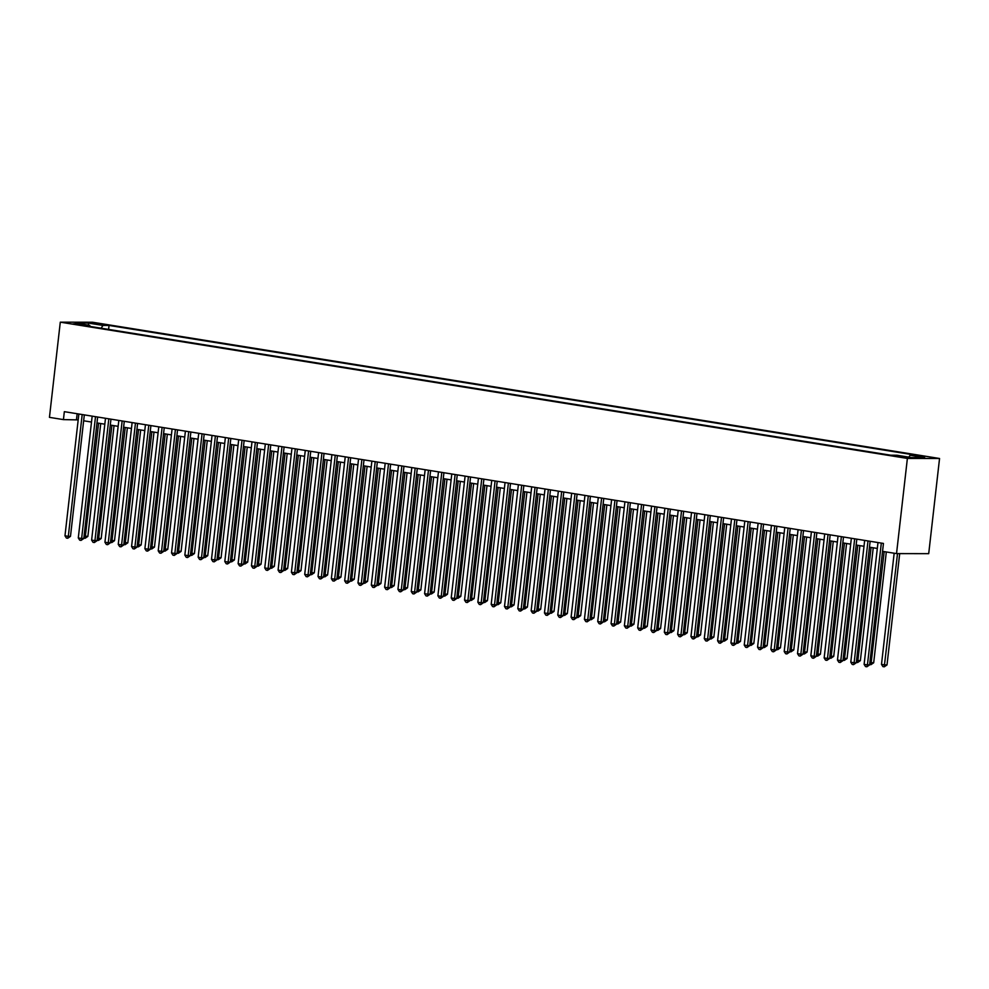 <?xml version="1.0" encoding="UTF-8"?>
<svg xmlns="http://www.w3.org/2000/svg" width="989" height="989" viewBox="0 0 989 989"><rect width="100%" height="100%" fill="white"/><g stroke="black" fill="none" stroke-linecap="round" stroke-linejoin="round"><path stroke-width="1.48" d="M73.124 323.885L80.999 324.479L73.124 323.885M939.55 458.488L92.472 322.229L60.292 322.167L907.383 458.426L939.55 458.488L928.708 553.667L896.529 553.605L907.383 458.426M896.529 553.605L882.547 551.355L883.449 543.431L64.334 411.671L63.432 419.608L78.18 419.905M905.837 456.955L895.28 455.917L905.776 457.548M90.197 326.444L89.752 325.406L83.669 325.393L890.792 455.212L896.875 455.224L911.524 457.586L924.74 457.61L910.09 455.249L916.185 455.261L109.05 325.443L102.967 325.43L101.125 328.2M89.752 325.406L75.102 323.044L88.318 323.069L102.967 325.43M63.432 419.608L49.45 417.358L60.292 322.167M83.645 420.782L91.507 422.043M96.971 422.933L104.822 424.194M110.286 425.072L118.136 426.333M123.6 427.211L131.463 428.472M136.927 429.35L144.777 430.623M150.241 431.501L158.092 432.762M163.556 433.639L171.418 434.9M176.883 435.778L184.733 437.051M190.197 437.929L198.047 439.19M203.524 440.068L211.374 441.329M216.838 442.207L224.688 443.468M230.153 444.345L238.015 445.619M243.479 446.496L251.33 447.757M256.794 448.635L264.644 449.896M270.108 450.774L277.971 452.047M283.435 452.925L291.285 454.186M296.749 455.064L304.6 456.325M310.064 457.202L317.926 458.463M323.391 459.353L331.241 460.614M336.705 461.492L344.555 462.753M350.032 463.631L357.882 464.892M363.346 465.77L371.196 467.043M376.661 467.921L384.523 469.182M389.987 470.059L397.838 471.32M403.302 472.198L411.152 473.459M416.616 474.349L424.479 475.61M429.943 476.488L437.793 477.749M443.257 478.627L451.108 479.888M456.572 480.765L464.434 482.039M469.899 482.916L477.749 484.177M483.213 485.055L491.063 486.316M496.54 487.194L504.39 488.455M509.854 489.345L517.704 490.606M523.169 491.484L531.031 492.745M536.495 493.622L544.346 494.883M549.81 495.761L557.66 497.034M563.124 497.912L570.987 499.173M576.451 500.051L584.301 501.312M589.765 502.189L597.616 503.45M603.08 504.341L610.942 505.602M616.407 506.479L624.257 507.74M629.721 508.618L637.571 509.879M643.048 510.757L650.898 512.03M656.362 512.908L664.212 514.169M669.677 515.046L677.539 516.307M683.003 517.185L690.854 518.459M696.318 519.336L704.168 520.597M709.632 521.475L717.495 522.736M722.959 523.614L730.809 524.875M736.273 525.752L744.124 527.026M749.588 527.903L757.45 529.164M762.915 530.042L770.765 531.303M776.229 532.181L784.079 533.454M789.556 534.332L797.406 535.593M802.87 536.471L810.72 537.732M816.185 538.609L824.047 539.87M829.511 540.76L837.362 542.021M842.826 542.899L850.676 544.16M856.14 545.038L864.003 546.299M869.467 547.177L877.317 548.45M77.154 413.736L76.474 419.633M908.842 457.153L910.09 455.249M108.605 329.399L109.05 325.443M88.318 323.069L88.651 325.233M881.323 543.085L867.44 664.892L864.114 664.361L877.985 542.553M882.547 551.355L869.615 664.892L867.44 664.892L866.859 666.796L865.523 666.574L864.114 664.361M869.615 664.892L866.859 666.796M894.167 553.222L881.496 664.385L884.834 664.917L887.009 664.929L899.693 553.617M887.009 664.929L884.253 666.821L897.518 553.605M884.253 666.821L882.917 666.611L881.496 664.385M867.996 540.946L854.125 662.754L850.787 662.21L864.67 540.402M870.135 541.28L856.301 662.754L854.125 662.754L853.544 664.645L852.209 664.435L850.787 662.21M856.301 662.754L853.544 664.645M854.681 538.795L840.798 660.603L837.473 660.071L851.356 538.263M856.82 539.141L842.974 660.615L840.798 660.603L840.217 662.506L838.895 662.296L837.473 660.071M842.974 660.615L840.217 662.506M841.367 536.656L827.484 658.464L824.158 657.932L838.029 536.125M843.493 537.002L829.66 658.464L827.484 658.464L826.903 660.368L825.568 660.158L824.158 657.932M829.66 658.464L826.903 660.368M828.04 534.517L814.17 656.325L810.832 655.781L824.715 533.973M830.179 534.864L816.333 656.325L814.17 656.325L813.588 658.229L812.253 658.006L810.832 655.781M816.333 656.325L813.588 658.229M869.887 662.519L873.683 662.791L886.317 551.961M873.683 662.791L870.926 664.682L884.178 551.627M870.926 664.682L869.665 664.484M856.561 660.38L860.368 660.64L873.225 547.782M860.368 660.64L857.611 662.543L871.086 547.449M857.611 662.543L856.338 662.333M843.246 658.229L847.054 658.501L859.911 545.644M847.054 658.501L844.297 660.405L857.772 545.298M844.297 660.405L843.024 660.195M829.932 656.09L833.727 656.362L846.584 543.505M833.727 656.362L830.97 658.254L844.458 543.159M830.97 658.254L829.709 658.056M814.726 532.366L800.843 654.174L797.517 653.642L811.4 531.835M816.865 532.712L803.019 654.186L800.843 654.174L800.262 656.078L798.927 655.868L797.517 653.642M803.019 654.186L800.262 656.078M816.605 653.952L820.413 654.211L833.27 541.354M820.413 654.211L817.656 656.115L831.131 541.02M817.656 656.115L816.382 655.905M801.411 530.228L787.528 652.035L784.203 651.504L798.074 529.696M803.538 530.574L789.704 652.035L787.528 652.035L786.947 653.939L785.612 653.729L784.203 651.504M789.704 652.035L786.947 653.939M788.085 528.089L774.214 649.897L770.876 649.353L784.759 527.557M790.223 528.435L776.377 649.897L774.214 649.897L773.621 651.8L772.298 651.578L770.876 649.353M776.377 649.897L773.621 651.8M774.77 525.95L760.887 647.758L757.562 647.214L771.432 525.406M776.897 526.284L763.063 647.758L760.887 647.758L760.306 649.649L758.971 649.439L757.562 647.214M763.063 647.758L760.306 649.649M761.443 523.799L747.573 645.607L744.235 645.075L758.118 523.268M763.582 524.145L749.749 645.619L747.573 645.607L746.992 647.511L745.657 647.301L744.235 645.075M749.749 645.619L746.992 647.511M748.129 521.66L734.246 643.468L730.92 642.937L744.804 521.129M750.268 522.007L736.422 643.468L734.246 643.468L733.665 645.372L732.342 645.162L730.92 642.937M736.422 643.468L733.665 645.372M803.291 651.813L807.086 652.072L819.955 539.215M807.086 652.072L804.341 653.976L817.816 538.869M804.341 653.976L803.068 653.766M789.976 649.662L793.771 649.934L806.628 537.076M793.771 649.934L791.015 651.825L804.502 536.73M791.015 651.825L789.754 651.627M776.649 647.523L780.457 647.795L793.314 534.938M780.457 647.795L777.7 649.686L791.175 534.592M777.7 649.686L776.427 649.489M763.335 645.384L767.13 645.644L779.987 532.787M767.13 645.644L764.373 647.548L777.861 532.453M764.373 647.548L763.112 647.338M750.021 643.233L753.816 643.505L766.673 530.648M753.816 643.505L751.059 645.409L764.534 530.302M751.059 645.409L749.786 645.199M734.815 519.522L720.932 641.329L717.606 640.785L731.477 518.978M736.941 519.868L723.107 641.329L720.932 641.329L720.351 643.233L719.015 643.011L717.606 640.785M723.107 641.329L720.351 643.233M736.694 641.095L740.501 641.366L753.358 528.509M740.501 641.366L737.745 643.258L751.22 528.163M737.745 643.258L736.471 643.06M721.488 517.371L707.617 639.178L704.279 638.647L718.162 516.839M723.627 517.717L709.793 639.191L707.617 639.178L707.036 641.082L705.701 640.872L704.279 638.647M709.793 639.191L707.036 641.082M723.379 638.956L727.175 639.215L740.032 526.358M727.175 639.215L724.418 641.119L737.905 526.024M724.418 641.119L723.157 640.909M708.173 515.232L694.29 637.04L690.965 636.508L704.848 514.7M710.312 515.578L696.466 637.04L694.29 637.04L693.709 638.943L692.387 638.733L690.965 636.508M696.466 637.04L693.709 638.943M710.053 636.817L713.86 637.077L726.717 524.219M713.86 637.077L711.103 638.981L724.578 523.873M711.103 638.981L709.83 638.77M694.859 513.093L680.976 634.901L677.65 634.357L691.521 512.562M696.985 513.439L683.152 634.901L680.976 634.901L680.395 636.805L679.06 636.582L677.65 634.357M683.152 634.901L680.395 636.805M696.738 634.666L700.546 634.938L713.403 522.081M700.546 634.938L697.789 636.829L711.264 521.735M697.789 636.829L696.516 636.632M681.532 510.954L667.662 632.75L664.324 632.218L678.207 510.411M683.671 511.288L669.825 632.762L667.662 632.75L667.081 634.654L665.745 634.444L664.324 632.218M669.825 632.762L667.081 634.654M683.424 632.527L687.219 632.787L700.076 519.942M687.219 632.787L684.462 634.691L697.95 519.596M684.462 634.691L683.201 634.493M668.218 508.803L654.335 630.611L651.009 630.08L664.892 508.272M670.357 509.15L656.511 630.623L654.335 630.611L653.754 632.515L652.419 632.305L651.009 630.08M656.511 630.623L653.754 632.515M670.097 630.389L673.905 630.648L686.762 517.791M673.905 630.648L671.148 632.552L684.623 517.445M671.148 632.552L669.874 632.342M654.903 506.665L641.02 628.472L637.695 627.941L651.566 506.133M657.03 507.011L643.196 628.472L641.02 628.472L640.439 630.376L639.104 630.166L637.695 627.941M643.196 628.472L640.439 630.376M641.577 504.526L627.706 626.334L624.368 625.79L638.251 503.982M643.715 504.872L629.869 626.334L627.706 626.334L627.113 628.238L625.79 628.015L624.368 625.79M629.869 626.334L627.113 628.238M628.262 502.375L614.379 624.183L611.054 623.651L624.924 501.843M630.389 502.721L616.555 624.195L614.379 624.183L613.798 626.086L612.463 625.876L611.054 623.651M616.555 624.195L613.798 626.086M614.935 500.236L601.065 622.044L597.727 621.512L611.61 499.705M617.074 500.582L603.241 622.044L601.065 622.044L600.484 623.948L599.149 623.738L597.727 621.512M603.241 622.044L600.484 623.948M601.621 498.097L587.738 619.905L584.412 619.361L598.296 497.566M603.76 498.444L589.914 619.905L587.738 619.905L587.157 621.809L585.834 621.587L584.412 619.361M589.914 619.905L587.157 621.809M588.307 495.959L574.424 617.754L571.098 617.223L584.969 495.415M590.433 496.293L576.599 617.766L574.424 617.754L573.843 619.658L572.507 619.448L571.098 617.223M576.599 617.766L573.843 619.658M574.98 493.808L561.109 615.615L557.771 615.084L571.654 493.276M577.119 494.154L563.285 615.628L561.109 615.615L560.528 617.519L559.193 617.309L557.771 615.084M563.285 615.628L560.528 617.519M561.665 491.669L547.782 613.477L544.457 612.945L558.34 491.137M563.804 492.015L549.958 613.477L547.782 613.477L547.201 615.381L545.879 615.158L544.457 612.945M549.958 613.477L547.201 615.381M548.351 489.53L534.468 611.338L531.142 610.794L545.013 488.986M550.477 489.864L536.644 611.338L534.468 611.338L533.887 613.242L532.552 613.019L531.142 610.794M536.644 611.338L533.887 613.242M535.024 487.379L521.154 609.187L517.816 608.655L531.699 486.848M537.163 487.725L523.317 609.199L521.154 609.187L520.573 611.091L519.237 610.881L517.816 608.655M523.317 609.199L520.573 611.091M521.71 485.24L507.827 607.048L504.501 606.517L518.384 484.709M523.849 485.587L510.003 607.048L507.827 607.048L507.246 608.952L505.911 608.742L504.501 606.517M510.003 607.048L507.246 608.952M508.395 483.102L494.512 604.909L491.187 604.366L505.058 482.57M510.522 483.448L496.688 604.909L494.512 604.909L493.931 606.813L492.596 606.591L491.187 604.366M496.688 604.909L493.931 606.813M495.069 480.963L481.198 602.758L477.86 602.227L491.743 480.419M497.207 481.297L483.361 602.771L481.198 602.758L480.617 604.662L479.282 604.452L477.86 602.227M483.361 602.771L480.617 604.662M481.754 478.812L467.871 600.62L464.546 600.088L478.416 478.28M483.893 479.158L470.047 600.62L467.871 600.62L467.29 602.524L465.955 602.313L464.546 600.088M470.047 600.62L467.29 602.524M468.427 476.673L454.557 598.481L451.219 597.949L465.102 476.142M470.566 477.019L456.733 598.481L454.557 598.481L453.976 600.385L452.641 600.162L451.219 597.949M456.733 598.481L453.976 600.385M455.113 474.535L441.23 596.342L437.904 595.798L451.788 473.991M457.252 474.868L443.406 596.342L441.23 596.342L440.649 598.246L439.326 598.024L437.904 595.798M443.406 596.342L440.649 598.246M441.799 472.383L427.916 594.191L424.59 593.66L438.461 471.852M443.925 472.73L430.091 594.204L427.916 594.191L427.335 596.095L425.999 595.885L424.59 593.66M430.091 594.204L427.335 596.095M428.472 470.245L414.601 592.052L411.263 591.521L425.146 469.713M430.611 470.591L416.777 592.052L414.601 592.052L414.02 593.956L412.685 593.746L411.263 591.521M416.777 592.052L414.02 593.956M656.783 628.238L660.578 628.51L673.447 515.652M660.578 628.51L657.833 630.401L671.308 515.306M657.833 630.401L656.56 630.203M643.468 626.099L647.263 626.371L660.12 513.514M647.263 626.371L644.507 628.262L657.994 513.167M644.507 628.262L643.246 628.064M630.141 623.96L633.949 624.22L646.806 511.362M633.949 624.22L631.192 626.124L644.667 511.029M631.192 626.124L629.919 625.913M616.827 621.821L620.622 622.081L633.492 509.224M620.622 622.081L617.865 623.985L631.353 508.878M617.865 623.985L616.604 623.775M603.513 619.67L607.308 619.942L620.165 507.085M607.308 619.942L604.551 621.834L618.026 506.739M604.551 621.834L603.278 621.636M590.186 617.532L593.993 617.791L606.85 504.946M593.993 617.791L591.237 619.695L604.712 504.6M591.237 619.695L589.963 619.497M576.871 615.393L580.667 615.653L593.524 502.795M580.667 615.653L577.91 617.556L591.397 502.449M577.91 617.556L576.649 617.346M563.545 613.242L567.352 613.514L580.209 500.657M567.352 613.514L564.595 615.405L578.071 500.31M564.595 615.405L563.322 615.207M550.23 611.103L554.038 611.375L566.895 498.518M554.038 611.375L551.281 613.267L564.756 498.172M551.281 613.267L550.008 613.069M536.916 608.964L540.711 609.224L553.568 496.367M540.711 609.224L537.954 611.128L551.442 496.033M537.954 611.128L536.693 610.918M523.589 606.826L527.397 607.085L540.254 494.228M527.397 607.085L524.64 608.989L538.115 493.882M524.64 608.989L523.366 608.779M510.275 604.675L514.07 604.947L526.939 492.089M514.07 604.947L511.325 606.838L524.8 491.743M511.325 606.838L510.052 606.64M496.96 602.536L500.755 602.796L513.612 489.951M500.755 602.796L497.999 604.699L511.486 489.604M497.999 604.699L496.738 604.502M483.633 600.397L487.441 600.657L500.298 487.8M487.441 600.657L484.684 602.561L498.159 487.453M484.684 602.561L483.411 602.35M470.319 598.246L474.114 598.518L486.984 485.661M474.114 598.518L471.37 600.41L484.845 485.315M471.37 600.41L470.096 600.212M457.005 596.107L460.8 596.379L473.657 483.522M460.8 596.379L458.043 598.271L471.518 483.176M458.043 598.271L456.77 598.073M443.678 593.969L447.485 594.228L460.342 481.371M447.485 594.228L444.729 596.132L458.204 481.037M444.729 596.132L443.455 595.922M430.363 591.818L434.159 592.09L447.016 479.232M434.159 592.09L431.402 593.993L444.889 478.886M431.402 593.993L430.141 593.783M415.157 468.106L401.274 589.914L397.949 589.37L411.832 467.562M417.296 468.452L403.45 589.914L401.274 589.914L400.693 591.818L399.371 591.595L397.949 589.37M403.45 589.914L400.693 591.818M401.843 465.967L387.96 587.763L384.634 587.231L398.505 465.423M403.969 466.301L390.136 587.775L387.96 587.763L387.379 589.667L386.044 589.456L384.634 587.231M390.136 587.775L387.379 589.667M388.516 463.816L374.646 585.624L371.308 585.092L385.191 463.285M390.655 464.162L376.809 585.624L374.646 585.624L374.065 587.528L372.729 587.318L371.308 585.092M376.809 585.624L374.065 587.528M375.202 461.678L361.319 583.485L357.993 582.954L371.876 461.146M377.341 462.024L363.495 583.485L361.319 583.485L360.738 585.389L359.403 585.167L357.993 582.954M363.495 583.485L360.738 585.389M361.887 459.539L348.004 581.347L344.679 580.803L358.55 458.995M364.014 459.873L350.18 581.347L348.004 581.347L347.423 583.238L346.088 583.028L344.679 580.803M350.18 581.347L347.423 583.238M348.561 457.388L334.69 579.195L331.352 578.664L345.235 456.856M350.699 457.734L336.853 579.208L334.69 579.195L334.109 581.099L332.774 580.889L331.352 578.664M336.853 579.208L334.109 581.099M335.246 455.249L321.363 577.057L318.038 576.525L331.908 454.717M337.385 455.595L323.539 577.057L321.363 577.057L320.782 578.961L319.447 578.75L318.038 576.525M323.539 577.057L320.782 578.961M321.919 453.11L308.049 574.918L304.711 574.374L318.594 452.566M324.058 453.457L310.225 574.918L308.049 574.918L307.468 576.822L306.133 576.599L304.711 574.374M310.225 574.918L307.468 576.822M308.605 450.959L294.722 572.767L291.396 572.235L305.28 450.428M310.744 451.305L296.898 572.779L294.722 572.767L294.141 574.671L292.818 574.461L291.396 572.235M296.898 572.779L294.141 574.671M295.291 448.821L281.408 570.628L278.082 570.097L291.953 448.289M297.417 449.167L283.583 570.628L281.408 570.628L280.827 572.532L279.491 572.322L278.082 570.097M283.583 570.628L280.827 572.532M417.037 589.679L420.844 589.951L433.701 477.094M420.844 589.951L418.087 591.842L431.563 476.747M418.087 591.842L416.814 591.645M403.722 587.54L407.53 587.8L420.387 474.943M407.53 587.8L404.773 589.704L418.248 474.609M404.773 589.704L403.5 589.493M390.408 585.401L394.203 585.661L407.06 472.804M394.203 585.661L391.446 587.565L404.934 472.458M391.446 587.565L390.185 587.355M377.081 583.25L380.889 583.522L393.746 470.665M380.889 583.522L378.132 585.414L391.607 470.319M378.132 585.414L376.858 585.216M363.767 581.112L367.562 581.384L380.431 468.526M367.562 581.384L364.817 583.275L378.293 468.18M364.817 583.275L363.544 583.077M350.452 578.973L354.247 579.233L367.104 466.375M354.247 579.233L351.491 581.136L364.978 466.042M351.491 581.136L350.23 580.926M337.125 576.822L340.933 577.094L353.79 464.237M340.933 577.094L338.176 578.998L351.651 463.89M338.176 578.998L336.903 578.788M323.811 574.683L327.606 574.955L340.476 462.098M327.606 574.955L324.862 576.847L338.337 461.752M324.862 576.847L323.588 576.649M310.497 572.544L314.292 572.804L327.149 459.947M314.292 572.804L311.535 574.708L325.01 459.613M311.535 574.708L310.274 574.498M297.17 570.406L300.977 570.665L313.834 457.808M300.977 570.665L298.221 572.569L311.696 457.462M298.221 572.569L296.947 572.359M281.964 446.682L268.093 568.49L264.755 567.946L278.638 446.15M284.103 447.028L270.269 568.49L268.093 568.49L267.512 570.393L266.177 570.171L264.755 567.946M270.269 568.49L267.512 570.393M283.855 568.255L287.651 568.527L300.508 455.669M287.651 568.527L284.894 570.418L298.381 455.323M284.894 570.418L283.633 570.22M268.649 444.543L254.766 566.351L251.441 565.807L265.324 443.999M270.788 444.877L256.942 566.351L254.766 566.351L254.185 568.242L252.863 568.032L251.441 565.807M256.942 566.351L254.185 568.242M255.335 442.392L241.452 564.2L238.126 563.668L251.997 441.86M257.461 442.738L243.628 564.212L241.452 564.2L240.871 566.104L239.536 565.893L238.126 563.668M243.628 564.212L240.871 566.104M242.008 440.253L228.138 562.061L224.8 561.529L238.683 439.722M244.147 440.599L230.313 562.061L228.138 562.061L227.557 563.965L226.221 563.755L224.8 561.529M230.313 562.061L227.557 563.965M228.694 438.115L214.811 559.922L211.485 559.378L225.368 437.571M230.833 438.461L216.987 559.922L214.811 559.922L214.23 561.826L212.907 561.604L211.485 559.378M216.987 559.922L214.23 561.826M215.379 435.964L201.496 557.771L198.171 557.24L212.042 435.432M217.506 436.31L203.672 557.784L201.496 557.771L200.915 559.675L199.58 559.465L198.171 557.24M203.672 557.784L200.915 559.675M202.053 433.825L188.182 555.633L184.844 555.101L198.727 433.293M204.191 434.171L190.345 555.633L188.182 555.633L187.601 557.536L186.266 557.326L184.844 555.101M190.345 555.633L187.601 557.536M188.738 431.686L174.855 553.494L171.53 552.95L185.4 431.155M190.877 432.032L177.031 553.494L174.855 553.494L174.274 555.398L172.939 555.175L171.53 552.95M177.031 553.494L174.274 555.398M175.412 429.547L161.541 551.355L158.215 550.811L172.086 429.003M177.55 429.881L163.717 551.355L161.541 551.355L160.96 553.247L159.625 553.036L158.215 550.811M163.717 551.355L160.96 553.247M162.097 427.396L148.214 549.204L144.889 548.672L158.772 426.865M164.236 427.743L150.39 549.216L148.214 549.204L147.633 551.108L146.31 550.898L144.889 548.672M150.39 549.216L147.633 551.108M148.783 425.258L134.9 547.065L131.574 546.534L145.445 424.726M150.909 425.604L137.075 547.065L134.9 547.065L134.319 548.969L132.983 548.759L131.574 546.534M137.075 547.065L134.319 548.969M270.529 566.116L274.336 566.388L287.193 453.531M274.336 566.388L271.579 568.279L285.055 453.185M271.579 568.279L270.306 568.082M257.214 563.977L261.022 564.237L273.879 451.38M261.022 564.237L258.265 566.141L271.74 451.046M258.265 566.141L256.992 565.931M243.9 561.826L247.695 562.098L260.552 449.241M247.695 562.098L244.938 564.002L258.426 448.895M244.938 564.002L243.677 563.792M230.573 559.687L234.381 559.959L247.238 447.102M234.381 559.959L231.624 561.851L245.099 446.756M231.624 561.851L230.35 561.653M217.259 557.549L221.066 557.808L233.923 444.951M221.066 557.808L218.309 559.712L231.785 444.617M218.309 559.712L217.036 559.502M203.944 555.41L207.739 555.67L220.596 442.812M207.739 555.67L204.983 557.573L218.47 442.466M204.983 557.573L203.722 557.363M190.617 553.259L194.425 553.531L207.282 440.674M194.425 553.531L191.668 555.422L205.143 440.328M191.668 555.422L190.395 555.225M177.303 551.12L181.098 551.38L193.968 438.535M181.098 551.38L178.354 553.284L191.829 438.189M178.354 553.284L177.08 553.086M163.989 548.982L167.784 549.241L180.641 436.384M167.784 549.241L165.027 551.145L178.502 436.038M165.027 551.145L163.766 550.935M150.662 546.83L154.469 547.102L167.326 434.245M154.469 547.102L151.713 548.994L165.188 433.899M151.713 548.994L150.439 548.796M135.456 423.119L121.585 544.927L118.247 544.383L132.13 422.575M137.595 423.465L123.761 544.927L121.585 544.927L121.004 546.83L119.669 546.608L118.247 544.383M123.761 544.927L121.004 546.83M137.347 544.692L141.143 544.964L154 432.106M141.143 544.964L138.386 546.855L151.873 431.76M138.386 546.855L137.125 546.657M122.142 420.968L108.258 542.776L104.933 542.244L118.816 420.436M124.28 421.314L110.434 542.788L108.258 542.776L107.677 544.679L106.355 544.469L104.933 542.244M110.434 542.788L107.677 544.679M124.021 542.553L127.828 542.813L140.685 429.955M127.828 542.813L125.071 544.716L138.547 429.622M125.071 544.716L123.798 544.506M108.827 418.829L94.944 540.637L91.618 540.105L105.489 418.298M110.953 419.175L97.12 540.637L94.944 540.637L94.363 542.541L93.028 542.331L91.618 540.105M97.12 540.637L94.363 542.541M110.706 540.414L114.514 540.674L127.371 427.817M114.514 540.674L111.757 542.578L125.232 427.471M111.757 542.578L110.484 542.368M95.5 416.69L81.63 538.498L78.292 537.954L92.175 416.159M97.639 417.037L83.805 538.498L81.63 538.498L81.049 540.402L79.713 540.179L78.292 537.954M83.805 538.498L81.049 540.402M97.392 538.263L101.187 538.535L114.044 425.678M101.187 538.535L98.43 540.427L111.918 425.332M98.43 540.427L97.169 540.229M82.186 414.552L68.303 536.347L64.977 535.815L78.86 414.008M84.325 414.886L70.479 536.359L68.303 536.347L67.722 538.251L66.399 538.041L64.977 535.815M70.479 536.359L67.722 538.251M84.065 536.125L87.873 536.384L100.73 423.539M87.873 536.384L85.116 538.288L98.591 423.193M85.116 538.288L83.842 538.09M902.821 457.277L902.908 456.485"/></g></svg>

